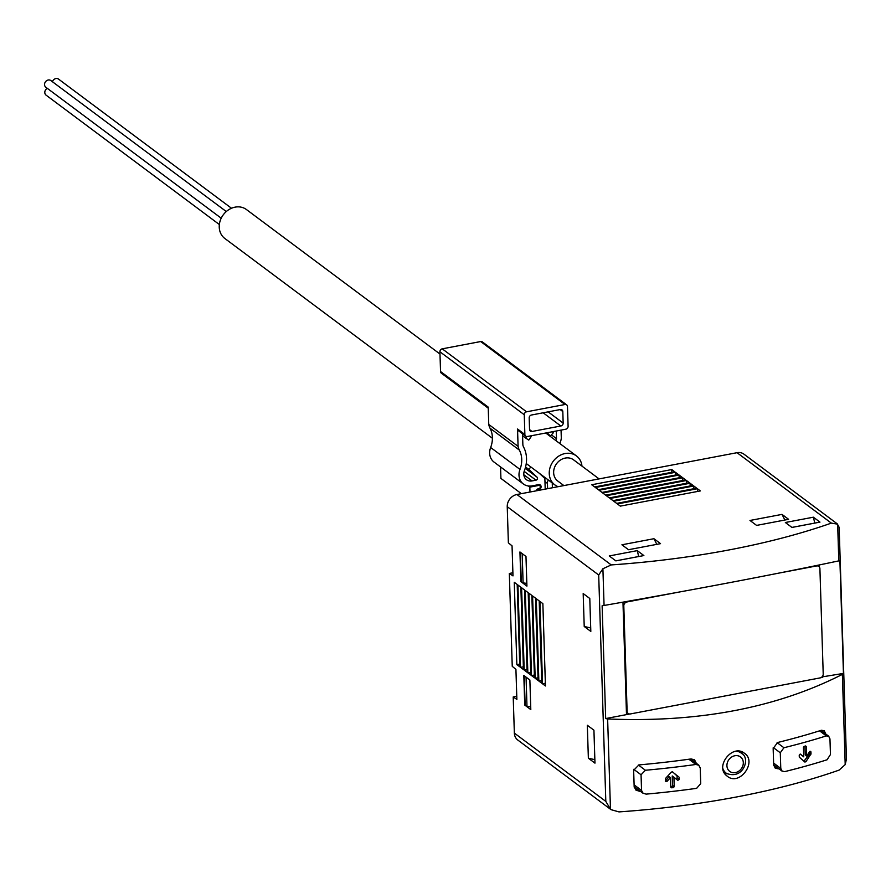 <?xml version="1.0" encoding="UTF-8"?>
<svg xmlns="http://www.w3.org/2000/svg" width="891" height="891" viewBox="0 0 891 891"><rect width="100%" height="100%" fill="white"/><g stroke="black" fill="none" stroke-linecap="round" stroke-linejoin="round"><path stroke-width="1.34" d="M516.769 696.272L513.216 696.951L514.352 733.093A11.015 9.411 126.7 0 0 517.771 740.02L611.037 809.663L618.989 811.901A396.361 140.433 -1.8 0 0 839.11 770.102L845.203 764.623L846.45 759.065L839.155 527.349L837.228 523.819L743.952 454.165A11.015 9.411 126.7 0 0 737.035 452.695L516.914 494.505A11.015 9.411 126.7 0 0 507.235 506.701L508.371 542.842L512.047 545.86L512.993 575.909L509.329 573.459L512.247 666.323L515.922 669.353L516.869 699.402L513.216 696.951M512.893 572.79L509.329 573.459M641.052 774.769L645.418 770.258A396.361 140.433 178.2 0 0 695.893 764.467L698.767 765.202L700.237 767.975L700.727 783.623L696.639 788.335A396.361 140.433 -1.8 0 1 646.164 794.126L643.102 793.257L641.542 790.406L641.052 774.769L633.746 769.312M679.154 777.498L679.209 779.558L677.761 780.327L673.93 777.23L674.231 786.686L673.384 787.611A396.361 140.433 -1.8 0 1 671.647 787.811L670.756 787.087L670.455 777.631L666.813 781.585L665.31 781.173L665.477 778.5L671.413 772.052L672.594 771.873L677.06 775.938A0.88 0.757 126.7 0 0 676.804 775.404L672.326 771.762M670.756 787.143L671.647 787.811L670.756 787.087M780.282 752.772L783.935 747.738A396.361 140.433 178.2 0 0 826.313 735.899L828.719 736.289L829.955 738.895L830.457 754.532L827.071 759.778A396.361 140.433 -1.8 0 1 784.693 771.617L782.109 771.094L780.772 768.421L780.282 752.772L773.232 747.516M805.609 745.956L806.366 746.58L806.667 756.025L809.674 751.614L810.933 751.837L810.999 753.897L805.887 761.749L804.851 762.039L799.294 757.15L799.227 755.089L800.474 754.165L803.738 756.838L803.437 747.393L804.15 746.368A396.361 140.433 178.2 0 0 805.609 745.956L806.366 746.58L805.553 745.979M809.674 751.614L810.933 751.837L810.164 751.269M803.548 760.97A0.88 0.757 126.7 0 0 804.373 760.613L805.887 761.749L804.851 762.039M825.757 734.006L824.275 730.731L821.391 730.264A396.361 140.433 178.2 0 1 777.553 742.515L773.154 748.551L773.678 765.024L775.281 768.231L778.378 768.855A396.361 140.433 -1.8 0 0 778.868 768.744M629.781 713.992L605.668 718.569L607.629 718.959C698.121 722.768 776.373 707.911 842.374 674.387L843.443 673.418L821.992 676.915M696.317 763.309L694.557 759.823L691.104 758.932A396.361 140.433 178.2 0 1 638.892 764.923L633.646 770.336L634.169 786.798L636.04 790.217L639.716 791.275A396.361 140.433 -1.8 0 0 640.284 791.219M726.922 775.927L727.023 776.016C739.385 786.965 757.795 761.527 744.174 753.062C732.346 743.751 714.404 766.772 726.922 775.927M583.182 593.551L589.786 598.485L590.822 631.418L584.218 626.484L583.182 593.551M519.932 551.952L520.867 581.589L526.915 586.111L525.98 556.474L519.932 551.952M523.819 675.445L524.743 705.082L530.802 709.604L529.867 679.967L523.819 675.445M517.927 585.031L520.522 667.359L523.451 669.542L520.867 587.214L517.927 585.031M521.603 587.77L524.186 670.088L527.116 672.282L524.532 589.953L521.603 587.77M525.267 590.499L527.851 672.828L530.78 675.022L528.196 592.693L525.267 590.499M528.931 593.239L531.515 675.567L534.455 677.761L531.86 595.433L528.931 593.239M532.595 595.979L535.179 678.307L538.119 680.501L535.536 598.173L532.595 595.979M536.259 598.719L538.855 681.047L541.784 683.23L539.2 600.913L536.259 598.719M539.935 601.458L542.519 683.787L545.448 685.97L542.864 603.641L539.935 601.458M514.263 582.291L516.847 664.619L519.787 666.802L517.192 584.485L514.263 582.291M587.325 725.274L593.929 730.208L594.965 763.142L588.361 758.208L587.325 725.274M820.756 677.728L822.616 677.372L822.571 676.213M626.496 714.615L622.965 602.149M843.443 673.418L839.901 560.628L838.799 560.885C772.185 574.907 693.944 589.764 604.065 605.468L602.127 605.791L605.668 718.569M838.799 560.885L837.651 524.164L831.348 523.117L737.035 452.695M607.629 718.959L610.469 809.195L605.813 801.388L598.696 574.996L602.906 568.748L611.226 564.927A396.361 140.433 -1.8 0 0 831.348 523.117M813.372 517.192L819.965 522.115L791.954 527.439L785.35 522.505L813.372 517.192L814.797 523.073L791.932 527.416M637.265 550.627L643.87 555.561L615.848 560.885L609.255 555.951L637.265 550.627L638.691 556.519L615.826 560.862M653.938 538.71L660.532 543.644L628.511 549.714L621.918 544.791L653.938 538.71L656.801 544.345M782.008 514.385L788.602 519.319L756.593 525.4L749.988 520.467L782.008 514.385L784.882 520.021M700.371 490.919L697.43 488.725L617.385 503.927L620.325 506.121L700.371 490.919M696.695 488.179L693.766 485.985L613.721 501.188L616.65 503.382L696.695 488.179M693.031 485.439L690.102 483.245L610.057 498.448L612.986 500.642L693.031 485.439M689.367 482.699L686.438 480.505L606.392 495.708L609.321 497.902L689.367 482.699M685.702 479.959L682.762 477.776L602.717 492.979L605.657 495.162L685.702 479.959M682.038 477.231L679.098 475.037L599.053 490.239L601.993 492.422L682.038 477.231M678.363 474.491L675.434 472.297L595.388 487.5L598.318 489.694L678.363 474.491M674.699 471.751L671.769 469.557L591.724 484.76L594.653 486.954L674.699 471.751M819.13 566.698L819.085 565.005M678.096 592.248L626.896 601.971A3.519 3.007 126.7 0 0 623.8 605.88L627.108 711.252A3.519 3.007 126.7 0 0 630.416 713.936L820.121 677.906A3.519 3.007 126.7 0 0 823.217 674.008L819.909 568.636A3.519 3.007 126.7 0 0 816.602 565.941L779.135 573.058M671.847 472.286L671.769 469.557M675.523 475.026L675.434 472.297M679.187 477.765L679.098 475.037M682.851 480.505L682.762 477.776M686.515 483.245L686.438 480.505M690.191 485.985L690.102 483.245M693.855 488.714L693.766 485.985M697.519 491.453L697.43 488.725M545.37 683.241L542.519 683.787M541.695 680.501L538.855 681.047M538.03 677.761L535.179 678.307M534.366 675.033L531.515 675.567M530.702 672.293L527.851 672.828M527.026 669.553L524.186 670.088M523.362 666.813L520.522 667.359M519.698 664.073L516.847 664.619M530.713 706.897L526.982 706.374L524.743 705.082M526.058 677.127L526.982 706.374M524.231 675.757L525.144 705.004M526.826 583.416L523.095 582.881L520.867 581.589M522.182 553.634L523.095 582.881M520.344 552.264L521.268 581.511M590.711 627.943L584.218 626.484M594.854 759.667L588.361 758.208M740.889 751.558A14.089 12.04 -53.3 0 1 742.125 753.864M727.212 773.833A14.089 12.04 -53.3 0 1 724.617 773.288M804.373 760.613L809.796 753.786A0.88 0.757 126.7 0 0 810.008 753.162L809.952 751.347M806.667 756.025L805.241 754.967L804.963 746.146M803.738 756.838L800.185 754.064M665.299 781.062A0.88 0.757 126.7 0 0 665.7 780.761L669.03 776.573L670.455 777.631M670.734 786.575L671.747 786.385A0.88 0.757 126.7 0 0 672.527 785.417L672.226 775.961L673.93 777.23M676.102 778.979A0.88 0.757 126.7 0 0 677.127 777.999L677.06 775.938M563.88 485.584L557.744 481.006A13.209 11.293 -53.3 0 1 556.608 463.665A13.209 11.293 -53.3 0 1 573.559 459.834L599.086 478.901M558.122 486.675A18.054 15.425 -53.3 0 1 554.848 484.882A18.054 15.425 -53.3 0 1 553.289 461.193A18.054 15.425 -53.3 0 1 576.455 455.947A18.054 15.425 -53.3 0 1 581.979 466.127M439.998 354.061L246.451 209.552A18.054 15.425 126.7 0 0 228.619 209.786A18.054 15.425 126.7 0 0 219.242 227.138A18.054 15.425 126.7 0 0 224.844 238.487L492.4 438.261M47.279 88.332A4.188 3.575 126.7 0 0 44.795 92.53A4.188 3.575 126.7 0 0 46.098 95.159L219.353 224.532M226.292 211.546L50.854 80.558A4.188 3.575 126.7 0 0 46.722 80.613A4.188 3.575 126.7 0 0 44.55 84.634A4.188 3.575 126.7 0 0 45.853 87.262L221.213 218.195M231.504 208.249L58.539 79.099A4.188 3.575 126.7 0 0 52.435 81.738M527.349 436.501L565.774 429.206A2.64 2.261 126.7 0 0 568.102 426.277L567.478 406.519A2.64 2.261 126.7 0 0 565.005 404.503L526.581 411.809A2.64 2.261 126.7 0 0 524.253 414.727L524.877 434.485A2.64 2.261 126.7 0 0 527.349 436.501M566.654 404.859L482.321 341.888A2.64 2.261 126.7 0 0 480.672 341.543L442.248 348.838A2.64 2.261 126.7 0 0 439.92 351.767L440.544 371.525L488.212 407.109L488.758 424.461A15.771 13.476 126.7 0 0 490.028 428.203A24.748 21.15 126.7 0 1 490.651 447.505A14.089 12.04 126.7 0 0 494.037 462.073L523.362 483.98A14.089 12.04 126.7 0 0 532.217 485.862L538.621 484.637A2.64 2.261 126.7 0 1 538.777 489.582L538.376 489.66A1.76 1.504 126.7 0 0 537.039 490.685M522.527 433.783L522.872 445.043A10.48 8.955 126.7 0 0 523.663 447.204A30.038 25.661 126.7 0 1 524.409 470.637A8.81 7.529 126.7 0 0 526.525 479.748A8.81 7.529 126.7 0 0 532.061 480.917L535.97 480.171A1.76 1.504 126.7 0 0 537.084 477.208L528.764 469.401L530.88 466.995M488.758 424.461L518.083 446.358L517.537 429.017A2.64 2.261 126.7 0 0 518.362 430.676L525.701 436.156M518.083 446.358A15.771 13.476 126.7 0 0 519.364 450.1A24.748 21.15 126.7 0 1 519.988 469.412A14.089 12.04 126.7 0 0 523.362 483.98M539.389 473.344L544.869 478.489L545.203 489.137M528.274 485.974L529.833 487.132L529.989 492.021M500.553 466.951L500.92 478.411L521.346 493.659M552.398 487.767L552.253 482.955M561.063 430.097L561.308 438.149A15.771 13.476 126.7 0 1 560.283 442.326A24.748 21.15 126.7 0 0 559.849 443.551M529.833 487.132L538.643 485.461A1.76 1.504 126.7 0 1 538.743 488.758L537.941 488.914A1.76 1.504 126.7 0 0 536.393 490.807M556.006 440.689A10.48 8.955 126.7 0 0 556.496 438.65L556.251 431.01M548.288 479.993A6.17 5.268 126.7 0 0 547.43 483.401L547.597 488.68M440.544 371.525A2.64 2.261 126.7 0 0 441.368 373.184L488.246 408.189M529.187 417.935L529.555 429.462A2.64 2.261 126.7 0 0 532.027 431.478L560.84 425.998A2.64 2.261 126.7 0 0 563.168 423.08L562.811 411.553A2.64 2.261 126.7 0 0 560.328 409.537L531.515 415.006A2.64 2.261 126.7 0 0 529.187 417.935M525.567 467.018L528.764 469.401M551.418 434.864L556.496 438.65M547.074 432.759L550.36 436.011L553.333 432.77L552.32 431.767M546.228 432.915L550.36 436.011M526.659 436.534L525.634 438.027L528.775 440.109L531.827 435.654M522.583 435.755L525.634 438.027M842.374 674.387L845.203 764.623M641.542 790.406L634.102 784.848M695.893 764.467L688.899 759.243M645.418 770.258L638.368 765.001M780.772 768.421L773.611 763.075M826.313 735.899L819.553 730.843M783.935 747.738L777.119 742.649M605.813 801.388L514.352 733.093M598.696 574.996L507.235 506.701M602.906 568.748L604.065 605.468M611.226 564.927L516.914 494.505M627.108 711.252L626.373 710.706M623.8 605.88L623.065 605.334M626.896 601.971L626.34 601.559M639.716 791.275L634.192 787.143M696.317 763.153L690.737 758.987M778.378 768.855L773.7 765.358M825.757 733.85L821.079 730.364M736.512 751.236A12.541 10.714 -53.3 0 1 741.423 753.24L738.884 751.213M741.423 753.24C750.846 757.64 743.484 780.304 726.421 773.321A12.541 10.714 -53.3 0 1 722.969 768.822M726.922 765.725A9.021 7.707 -53.3 0 1 738.984 756.091A9.021 7.707 -53.3 0 1 739.441 770.693A9.021 7.707 -53.3 0 1 726.922 765.725M810.81 754.543L809.796 753.786M810.999 753.897L810.008 753.162M666.813 781.585L665.7 780.761M673.384 787.611L671.747 786.385M674.231 786.686L672.527 785.417M679.209 779.558L677.127 777.999M678.875 776.952L676.804 775.404M517.537 429.017L524.877 434.485M439.92 351.767L524.253 414.727M490.028 428.203L519.364 450.1M490.651 447.505L519.988 469.412M480.672 341.543L565.005 404.503M442.248 348.838L526.581 411.809M529.566 429.629L532.027 431.478M543.165 412.8L560.84 425.998M548.132 411.854L563.168 423.08M560.149 409.57L562.811 411.553M523.83 474.78L532.061 480.917M524.164 471.361L535.97 480.171M525.2 468.332L537.084 477.208M537.54 489.036L538.376 489.66M537.886 488.925L538.777 489.582M537.763 484.804L538.643 485.461M545.181 488.535L545.827 489.014M544.958 481.552L547.43 483.401M643.068 793.302L634.158 786.642M698.8 765.157L690.558 759.009M782.075 771.138L773.666 764.868M828.753 736.244L820.934 730.408M628.2 713.468L626.418 712.143M818.818 566.42L817.392 565.351M726.421 773.321L723.681 771.428M576.455 455.947L545.737 433.015M554.848 484.882L526.247 463.532M538.387 484.682L539.746 485.695"/></g></svg>

